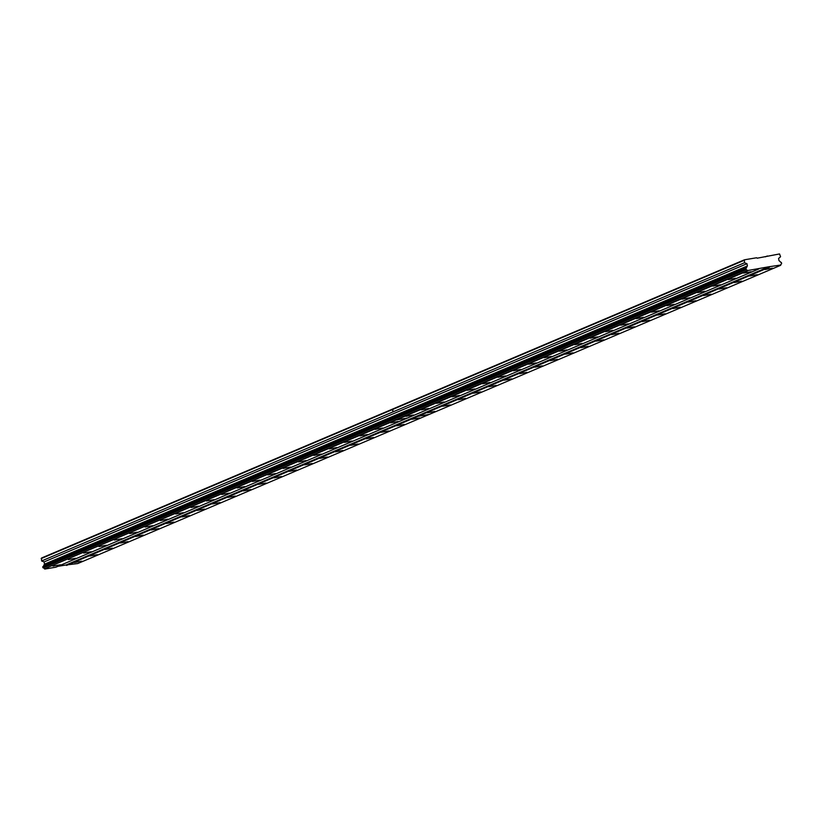 <?xml version="1.0" encoding="UTF-8"?>
<svg xmlns="http://www.w3.org/2000/svg" width="823" height="823" viewBox="0 0 823 823"><rect width="100%" height="100%" fill="white"/><g stroke="black" fill="none" stroke-linecap="round" stroke-linejoin="round"><path stroke-width="1.23" d="M89.789 556.019L97.279 554.671L89.789 556.019M105.138 549.507L112.628 548.159L105.138 549.507M120.487 542.995L127.977 541.647L120.487 542.995M135.836 536.483L143.325 535.135L135.836 536.483M151.175 529.971L158.674 528.633L151.175 529.971M166.524 523.459L174.013 522.121L166.524 523.459M181.873 516.947L189.362 515.61L181.873 516.947M197.222 510.435L204.711 509.098L197.222 510.435M212.571 503.923L220.06 502.586L212.571 503.923M227.909 497.411L235.409 496.074L227.909 497.411M243.258 490.899L250.748 489.562L243.258 490.899M258.607 484.387L266.096 483.05L258.607 484.387M273.956 477.875L281.445 476.538L273.956 477.875M289.305 471.363L296.794 470.026L289.305 471.363M304.644 464.861L312.143 463.514L304.644 464.861M319.993 458.349L327.482 457.002L319.993 458.349M335.342 451.837L342.831 450.49L335.342 451.837M350.691 445.325L358.18 443.978L350.691 445.325M366.04 438.813L373.529 437.476L366.04 438.813M381.378 432.301L388.878 430.964L381.378 432.301M396.727 425.789L404.216 424.452L396.727 425.789M412.076 419.277L419.565 417.94L412.076 419.277M74.44 562.531L81.94 561.183L74.44 562.531M68.34 559.589L75.829 558.251L68.34 559.589M83.679 553.077L91.178 551.739L83.679 553.077M99.027 546.565L106.517 545.227L99.027 546.565M114.376 540.053L121.866 538.715L114.376 540.053M129.725 533.541L137.215 532.203L129.725 533.541M145.074 527.029L152.564 525.691L145.074 527.029M160.413 520.517L167.913 519.179L160.413 520.517M175.762 514.005L183.251 512.667L175.762 514.005M191.111 507.493L198.6 506.155L191.111 507.493M206.46 500.991L213.949 499.643L206.46 500.991M221.809 494.479L229.298 493.131L221.809 494.479M237.147 487.967L244.647 486.619L237.147 487.967M252.496 481.455L259.986 480.107L252.496 481.455M267.845 474.943L275.335 473.595L267.845 474.943M283.194 468.431L290.684 467.094L283.194 468.431M298.543 461.919L306.033 460.582L298.543 461.919M313.882 455.407L321.371 454.07L313.882 455.407M329.231 448.895L336.72 447.558L329.231 448.895M344.58 442.383L352.069 441.046L344.58 442.383M359.929 435.871L367.418 434.534L359.929 435.871M375.267 429.359L382.767 428.022L375.267 429.359M390.616 422.847L398.106 421.51L390.616 422.847M52.991 566.101L60.48 564.763L52.991 566.101M427.425 412.765L434.914 411.428L427.425 412.765M442.774 406.253L450.263 404.916L442.774 406.253M458.113 399.741L465.612 398.404L458.113 399.741M473.462 393.229L480.951 391.892L473.462 393.229M488.811 386.717L496.3 385.38L488.811 386.717M504.16 380.205L511.649 378.868L504.16 380.205M519.508 373.693L526.998 372.356L519.508 373.693M534.847 367.192L542.347 365.844L534.847 367.192M550.196 360.68L557.685 359.332L550.196 360.68M565.545 354.168L573.034 352.82L565.545 354.168M580.894 347.656L588.383 346.308L580.894 347.656M596.243 341.144L603.732 339.806L596.243 341.144M611.582 334.632L619.081 333.294L611.582 334.632M626.931 328.12L634.42 326.782L626.931 328.12M642.279 321.608L649.769 320.27L642.279 321.608M657.628 315.096L665.118 313.758L657.628 315.096M672.977 308.584L680.467 307.246L672.977 308.584M688.316 302.072L695.805 300.734L688.316 302.072M703.665 295.56L711.154 294.223L703.665 295.56M719.014 289.048L726.503 287.711L719.014 289.048M734.363 282.536L741.852 281.199L734.363 282.536M749.702 276.024L757.201 274.687L749.702 276.024M765.051 269.522L772.54 268.175L765.051 269.522M405.965 416.335L413.455 414.998L405.965 416.335M421.314 409.823L428.804 408.486L421.314 409.823M436.663 403.321L444.153 401.974L436.663 403.321M452.002 396.809L459.501 395.462L452.002 396.809M467.351 390.297L474.84 388.95L467.351 390.297M482.7 383.785L490.189 382.438L482.7 383.785M498.049 377.273L505.538 375.936L498.049 377.273M513.398 370.762L520.887 369.424L513.398 370.762M528.736 364.25L536.236 362.912L528.736 364.25M544.085 357.738L551.575 356.4L544.085 357.738M559.434 351.226L566.924 349.888L559.434 351.226M574.783 344.714L582.273 343.376L574.783 344.714M590.132 338.202L597.621 336.864L590.132 338.202M605.471 331.69L612.97 330.352L605.471 331.69M620.82 325.178L628.309 323.84L620.82 325.178M636.169 318.666L643.658 317.328L636.169 318.666M651.518 312.154L659.007 310.816L651.518 312.154M666.867 305.652L674.356 304.304L666.867 305.652M682.205 299.14L689.705 297.792L682.205 299.14M697.554 292.628L705.044 291.28L697.554 292.628M712.903 286.116L720.392 284.768L712.903 286.116M728.252 279.604L735.741 278.267L728.252 279.604M743.601 273.092L751.09 271.755L743.601 273.092M768.898 266.765L780.801 265.027A1.234 1.173 -113 0 1 781.634 263.772L781.366 262.414A1.234 1.173 -113 0 1 780.132 261.508L779.011 260.685L778.579 258.443L780.574 256.735L779.535 253.947L757.201 258.196L756.615 257.764L744.424 259.801L744.486 262.743L746.986 263.699L747.407 265.952L746.667 267.084A1.234 1.173 -113 0 1 745.833 268.329L746.091 269.687A1.234 1.173 -113 0 1 747.335 270.602L768.898 266.765L66.015 564.99L57.908 566.337M66.015 564.99L77.701 563.57L429.133 414.453M44.771 569.053L55.871 567.201L407.303 418.084L396.182 419.956L44.452 568.816A1.234 1.173 67 0 0 43.208 567.901L42.95 566.553L745.833 268.329M43.208 566.44A1.234 1.173 67 0 0 43.784 565.298L44.524 564.167L44.092 561.924L746.986 263.699M393.003 408.908L41.541 558.015L41.603 560.967L44.092 561.924M769.484 267.197L66.601 565.411M747.654 270.829L396.244 419.925L407.344 418.084L758.755 268.987M418.012 416.315L429.112 414.473M747.407 265.952L44.524 564.167M41.603 560.967L744.486 262.743M41.15 558.601L392.561 409.515L393.013 411.87M780.585 265.345L429.174 414.442L418.074 416.294M393.075 411.839L392.622 409.484L744.033 260.387M744.424 259.801L392.952 408.918M767.345 255.984L765.308 256.848M44.452 568.816L747.335 270.602M746.667 267.084L43.784 565.298M43.208 567.901L746.091 269.687M42.878 567.664L745.761 269.45M745.617 268.668L42.734 566.882M394.145 417.786L394.289 418.568M394.351 418.547L394.207 417.765"/></g></svg>
